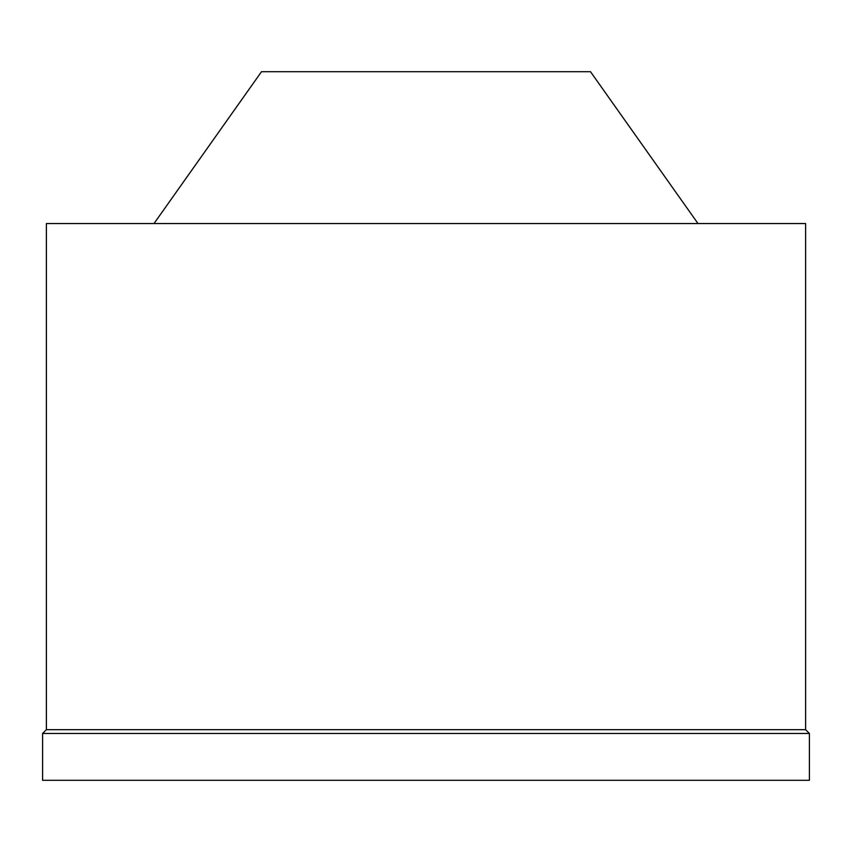 <?xml version="1.0" encoding="UTF-8"?>
<svg xmlns="http://www.w3.org/2000/svg" width="852" height="852" viewBox="0 0 852 852"><rect width="100%" height="100%" fill="white"/><g stroke="black" fill="none" stroke-linecap="round" stroke-linejoin="round"><path stroke-width="1.28" d="M697.99 223.543L590.5 71.706L261.5 71.706L154.01 223.543M805.609 223.543L46.391 223.543L46.391 729.685L805.609 729.685L805.609 223.543M805.609 729.685L809.4 733.476L42.6 733.476L46.391 729.685M42.6 733.476L42.6 780.294L809.4 780.294L809.4 733.476"/></g></svg>
